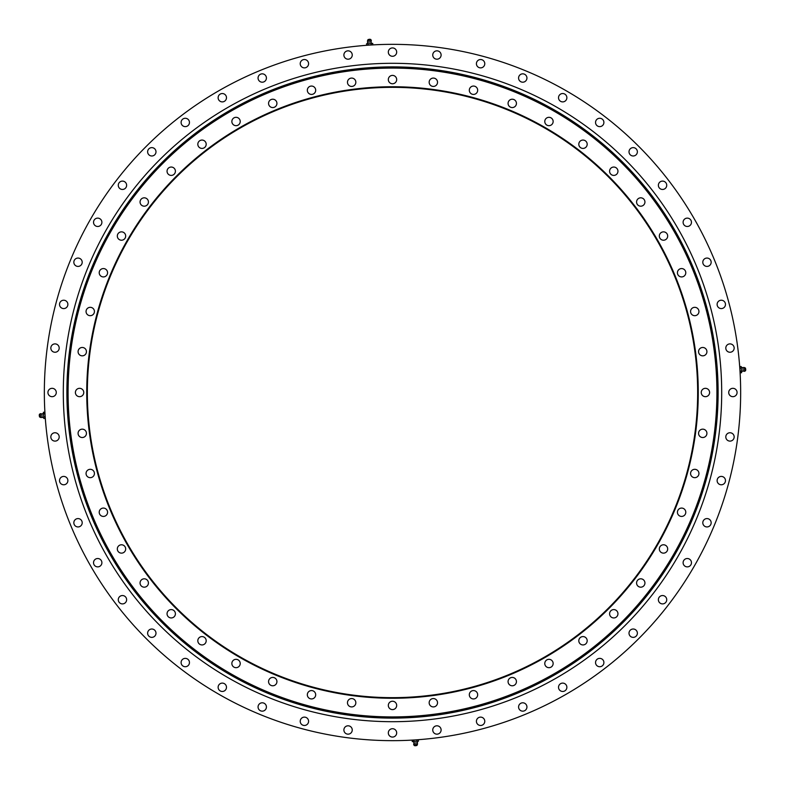 <?xml version="1.0" encoding="UTF-8"?>
<svg xmlns="http://www.w3.org/2000/svg" width="785" height="785" viewBox="0 0 785 785"><rect width="100%" height="100%" fill="white"/><g stroke="black" fill="none" stroke-linecap="round" stroke-linejoin="round"><path stroke-width="1.18" d="M311.508 690.574A4.18 4.18 0 0 0 307.327 694.764A4.18 4.18 0 0 0 311.508 698.944A4.18 4.18 0 0 0 315.688 694.764A4.18 4.18 0 0 0 311.508 690.574M272.748 677.426A4.18 4.18 0 0 0 268.568 681.606A4.18 4.18 0 0 0 272.748 685.786A4.18 4.18 0 0 0 276.928 681.606A4.18 4.18 0 0 0 272.748 677.426M236.04 659.321A4.18 4.18 0 0 0 231.86 663.502A4.18 4.18 0 0 0 236.04 667.682A4.18 4.18 0 0 0 240.22 663.502A4.18 4.18 0 0 0 236.04 659.321M202.01 636.576A4.18 4.18 0 0 0 197.82 640.756A4.18 4.18 0 0 0 202.01 644.936A4.18 4.18 0 0 0 206.19 640.756A4.18 4.18 0 0 0 202.01 636.576M171.228 609.592A4.18 4.18 0 0 0 167.048 613.772A4.18 4.18 0 0 0 171.228 617.952A4.18 4.18 0 0 0 175.408 613.772A4.18 4.18 0 0 0 171.228 609.592M144.244 578.81A4.18 4.18 0 0 0 140.064 582.99A4.18 4.18 0 0 0 144.244 587.18A4.18 4.18 0 0 0 148.424 582.99A4.18 4.18 0 0 0 144.244 578.81M121.498 544.78A4.18 4.18 0 0 0 117.318 548.96A4.18 4.18 0 0 0 121.498 553.14A4.18 4.18 0 0 0 125.678 548.96A4.18 4.18 0 0 0 121.498 544.78M103.394 508.072A4.18 4.18 0 0 0 99.214 512.252A4.18 4.18 0 0 0 103.394 516.432A4.18 4.18 0 0 0 107.574 512.252A4.18 4.18 0 0 0 103.394 508.072M90.236 469.312A4.18 4.18 0 0 0 86.056 473.492A4.18 4.18 0 0 0 90.236 477.673A4.18 4.18 0 0 0 94.426 473.492A4.18 4.18 0 0 0 90.236 469.312M82.258 429.159A4.18 4.18 0 0 0 78.078 433.34A4.18 4.18 0 0 0 82.258 437.53A4.18 4.18 0 0 0 86.438 433.34A4.18 4.18 0 0 0 82.258 429.159M79.579 388.32A4.18 4.18 0 0 0 75.399 392.5A4.18 4.18 0 0 0 79.579 396.68A4.18 4.18 0 0 0 83.76 392.5A4.18 4.18 0 0 0 79.579 388.32M82.258 347.47A4.18 4.18 0 0 0 78.078 351.66A4.18 4.18 0 0 0 82.258 355.84A4.18 4.18 0 0 0 86.438 351.66A4.18 4.18 0 0 0 82.258 347.47M90.236 307.327A4.18 4.18 0 0 0 86.056 311.508A4.18 4.18 0 0 0 90.236 315.688A4.18 4.18 0 0 0 94.426 311.508A4.18 4.18 0 0 0 90.236 307.327M103.394 268.568A4.18 4.18 0 0 0 99.214 272.748A4.18 4.18 0 0 0 103.394 276.928A4.18 4.18 0 0 0 107.574 272.748A4.18 4.18 0 0 0 103.394 268.568M121.498 231.86A4.18 4.18 0 0 0 117.318 236.04A4.18 4.18 0 0 0 121.498 240.22A4.18 4.18 0 0 0 125.678 236.04A4.18 4.18 0 0 0 121.498 231.86M144.244 197.82A4.18 4.18 0 0 0 140.064 202.01A4.18 4.18 0 0 0 144.244 206.19A4.18 4.18 0 0 0 148.424 202.01A4.18 4.18 0 0 0 144.244 197.82M171.228 167.048A4.18 4.18 0 0 0 167.048 171.228A4.18 4.18 0 0 0 171.228 175.408A4.18 4.18 0 0 0 175.408 171.228A4.18 4.18 0 0 0 171.228 167.048M202.01 140.064A4.18 4.18 0 0 0 197.82 144.244A4.18 4.18 0 0 0 202.01 148.424A4.18 4.18 0 0 0 206.19 144.244A4.18 4.18 0 0 0 202.01 140.064M236.04 117.318A4.18 4.18 0 0 0 231.86 121.498A4.18 4.18 0 0 0 236.04 125.678A4.18 4.18 0 0 0 240.22 121.498A4.18 4.18 0 0 0 236.04 117.318M272.748 99.214A4.18 4.18 0 0 0 268.568 103.394A4.18 4.18 0 0 0 272.748 107.574A4.18 4.18 0 0 0 276.928 103.394A4.18 4.18 0 0 0 272.748 99.214M311.508 86.056A4.18 4.18 0 0 0 307.327 90.236A4.18 4.18 0 0 0 311.508 94.426A4.18 4.18 0 0 0 315.688 90.236A4.18 4.18 0 0 0 311.508 86.056M351.66 78.078A4.18 4.18 0 0 0 347.47 82.258A4.18 4.18 0 0 0 351.66 86.438A4.18 4.18 0 0 0 355.84 82.258A4.18 4.18 0 0 0 351.66 78.078M392.5 75.399A4.18 4.18 0 0 0 388.32 79.579A4.18 4.18 0 0 0 392.5 83.76A4.18 4.18 0 0 0 396.68 79.579A4.18 4.18 0 0 0 392.5 75.399M433.34 78.078A4.18 4.18 0 0 0 429.159 82.258A4.18 4.18 0 0 0 433.34 86.438A4.18 4.18 0 0 0 437.53 82.258A4.18 4.18 0 0 0 433.34 78.078M473.492 86.056A4.18 4.18 0 0 0 469.312 90.236A4.18 4.18 0 0 0 473.492 94.426A4.18 4.18 0 0 0 477.673 90.236A4.18 4.18 0 0 0 473.492 86.056M512.252 99.214A4.18 4.18 0 0 0 508.072 103.394A4.18 4.18 0 0 0 512.252 107.574A4.18 4.18 0 0 0 516.432 103.394A4.18 4.18 0 0 0 512.252 99.214M548.96 117.318A4.18 4.18 0 0 0 544.78 121.498A4.18 4.18 0 0 0 548.96 125.678A4.18 4.18 0 0 0 553.14 121.498A4.18 4.18 0 0 0 548.96 117.318M582.99 140.064A4.18 4.18 0 0 0 578.81 144.244A4.18 4.18 0 0 0 582.99 148.424A4.18 4.18 0 0 0 587.18 144.244A4.18 4.18 0 0 0 582.99 140.064M613.772 167.048A4.18 4.18 0 0 0 609.592 171.228A4.18 4.18 0 0 0 613.772 175.408A4.18 4.18 0 0 0 617.952 171.228A4.18 4.18 0 0 0 613.772 167.048M640.756 197.82A4.18 4.18 0 0 0 636.576 202.01A4.18 4.18 0 0 0 640.756 206.19A4.18 4.18 0 0 0 644.936 202.01A4.18 4.18 0 0 0 640.756 197.82M663.502 231.86A4.18 4.18 0 0 0 659.321 236.04A4.18 4.18 0 0 0 663.502 240.22A4.18 4.18 0 0 0 667.682 236.04A4.18 4.18 0 0 0 663.502 231.86M681.606 268.568A4.18 4.18 0 0 0 677.426 272.748A4.18 4.18 0 0 0 681.606 276.928A4.18 4.18 0 0 0 685.786 272.748A4.18 4.18 0 0 0 681.606 268.568M694.764 307.327A4.18 4.18 0 0 0 690.574 311.508A4.18 4.18 0 0 0 694.764 315.688A4.18 4.18 0 0 0 698.944 311.508A4.18 4.18 0 0 0 694.764 307.327M702.742 347.47A4.18 4.18 0 0 0 698.562 351.66A4.18 4.18 0 0 0 702.742 355.84A4.18 4.18 0 0 0 706.922 351.66A4.18 4.18 0 0 0 702.742 347.47M705.421 388.32A4.18 4.18 0 0 0 701.24 392.5A4.18 4.18 0 0 0 705.421 396.68A4.18 4.18 0 0 0 709.601 392.5A4.18 4.18 0 0 0 705.421 388.32M702.742 429.159A4.18 4.18 0 0 0 698.562 433.34A4.18 4.18 0 0 0 702.742 437.53A4.18 4.18 0 0 0 706.922 433.34A4.18 4.18 0 0 0 702.742 429.159M694.764 469.312A4.18 4.18 0 0 0 690.574 473.492A4.18 4.18 0 0 0 694.764 477.673A4.18 4.18 0 0 0 698.944 473.492A4.18 4.18 0 0 0 694.764 469.312M681.606 508.072A4.18 4.18 0 0 0 677.426 512.252A4.18 4.18 0 0 0 681.606 516.432A4.18 4.18 0 0 0 685.786 512.252A4.18 4.18 0 0 0 681.606 508.072M663.502 544.78A4.18 4.18 0 0 0 659.321 548.96A4.18 4.18 0 0 0 663.502 553.14A4.18 4.18 0 0 0 667.682 548.96A4.18 4.18 0 0 0 663.502 544.78M640.756 578.81A4.18 4.18 0 0 0 636.576 582.99A4.18 4.18 0 0 0 640.756 587.18A4.18 4.18 0 0 0 644.936 582.99A4.18 4.18 0 0 0 640.756 578.81M613.772 609.592A4.18 4.18 0 0 0 609.592 613.772A4.18 4.18 0 0 0 613.772 617.952A4.18 4.18 0 0 0 617.952 613.772A4.18 4.18 0 0 0 613.772 609.592M582.99 636.576A4.18 4.18 0 0 0 578.81 640.756A4.18 4.18 0 0 0 582.99 644.936A4.18 4.18 0 0 0 587.18 640.756A4.18 4.18 0 0 0 582.99 636.576M548.96 659.321A4.18 4.18 0 0 0 544.78 663.502A4.18 4.18 0 0 0 548.96 667.682A4.18 4.18 0 0 0 553.14 663.502A4.18 4.18 0 0 0 548.96 659.321M512.252 677.426A4.18 4.18 0 0 0 508.072 681.606A4.18 4.18 0 0 0 512.252 685.786A4.18 4.18 0 0 0 516.432 681.606A4.18 4.18 0 0 0 512.252 677.426M473.492 690.574A4.18 4.18 0 0 0 469.312 694.764A4.18 4.18 0 0 0 473.492 698.944A4.18 4.18 0 0 0 477.673 694.764A4.18 4.18 0 0 0 473.492 690.574M433.34 698.562A4.18 4.18 0 0 0 429.159 702.742A4.18 4.18 0 0 0 433.34 706.922A4.18 4.18 0 0 0 437.53 702.742A4.18 4.18 0 0 0 433.34 698.562M351.66 698.562A4.18 4.18 0 0 0 347.47 702.742A4.18 4.18 0 0 0 351.66 706.922A4.18 4.18 0 0 0 355.84 702.742A4.18 4.18 0 0 0 351.66 698.562M392.5 701.24A4.18 4.18 0 0 0 388.32 705.421A4.18 4.18 0 0 0 392.5 709.601A4.18 4.18 0 0 0 396.68 705.421A4.18 4.18 0 0 0 392.5 701.24M392.5 698.257A305.757 305.757 0 0 1 86.743 392.5A305.757 305.757 0 0 1 392.5 86.743A305.757 305.757 0 0 1 698.257 392.5A305.757 305.757 0 0 1 392.5 698.257M392.5 697.659A305.159 305.159 0 0 1 87.341 392.5A305.159 305.159 0 0 1 392.5 87.341A305.159 305.159 0 0 1 697.659 392.5A305.159 305.159 0 0 1 392.5 697.659M392.5 716.921A324.421 324.421 0 0 0 716.921 392.5A324.421 324.421 0 0 0 392.5 68.079A324.421 324.421 0 0 0 68.079 392.5A324.421 324.421 0 0 0 392.5 716.921M304.403 717.117A4.18 4.18 0 0 0 300.223 721.297A4.18 4.18 0 0 0 304.403 725.477A4.18 4.18 0 0 0 308.584 721.297A4.18 4.18 0 0 0 304.403 717.117M262.239 702.801A4.18 4.18 0 0 0 258.059 706.981A4.18 4.18 0 0 0 262.239 711.161A4.18 4.18 0 0 0 266.419 706.981A4.18 4.18 0 0 0 262.239 702.801M222.302 683.107A4.18 4.18 0 0 0 218.122 687.287A4.18 4.18 0 0 0 222.302 691.467A4.18 4.18 0 0 0 226.482 687.287A4.18 4.18 0 0 0 222.302 683.107M185.28 658.37A4.18 4.18 0 0 0 181.1 662.55A4.18 4.18 0 0 0 185.28 666.73A4.18 4.18 0 0 0 189.46 662.55A4.18 4.18 0 0 0 185.28 658.37M151.809 629.011A4.18 4.18 0 0 0 147.629 633.191A4.18 4.18 0 0 0 151.809 637.371A4.18 4.18 0 0 0 155.989 633.191A4.18 4.18 0 0 0 151.809 629.011M122.45 595.54A4.18 4.18 0 0 0 118.27 599.72A4.18 4.18 0 0 0 122.45 603.901A4.18 4.18 0 0 0 126.63 599.72A4.18 4.18 0 0 0 122.45 595.54M97.713 558.518A4.18 4.18 0 0 0 93.533 562.698A4.18 4.18 0 0 0 97.713 566.878A4.18 4.18 0 0 0 101.893 562.698A4.18 4.18 0 0 0 97.713 558.518M78.019 518.581A4.18 4.18 0 0 0 73.839 522.761A4.18 4.18 0 0 0 78.019 526.941A4.18 4.18 0 0 0 82.199 522.761A4.18 4.18 0 0 0 78.019 518.581M63.703 476.416A4.18 4.18 0 0 0 59.523 480.597A4.18 4.18 0 0 0 63.703 484.777A4.18 4.18 0 0 0 67.883 480.597A4.18 4.18 0 0 0 63.703 476.416M55.019 432.751A4.18 4.18 0 0 0 50.839 436.931A4.18 4.18 0 0 0 55.019 441.111A4.18 4.18 0 0 0 59.199 436.931A4.18 4.18 0 0 0 55.019 432.751M52.104 388.32A4.18 4.18 0 0 0 47.924 392.5A4.18 4.18 0 0 0 52.104 396.68A4.18 4.18 0 0 0 56.284 392.5A4.18 4.18 0 0 0 52.104 388.32M55.019 343.889A4.18 4.18 0 0 0 50.839 348.069A4.18 4.18 0 0 0 55.019 352.249A4.18 4.18 0 0 0 59.199 348.069A4.18 4.18 0 0 0 55.019 343.889M63.703 300.223A4.18 4.18 0 0 0 59.523 304.403A4.18 4.18 0 0 0 63.703 308.584A4.18 4.18 0 0 0 67.883 304.403A4.18 4.18 0 0 0 63.703 300.223M78.019 258.059A4.18 4.18 0 0 0 73.839 262.239A4.18 4.18 0 0 0 78.019 266.419A4.18 4.18 0 0 0 82.199 262.239A4.18 4.18 0 0 0 78.019 258.059M97.713 218.122A4.18 4.18 0 0 0 93.533 222.302A4.18 4.18 0 0 0 97.713 226.482A4.18 4.18 0 0 0 101.893 222.302A4.18 4.18 0 0 0 97.713 218.122M122.45 181.1A4.18 4.18 0 0 0 118.27 185.28A4.18 4.18 0 0 0 122.45 189.46A4.18 4.18 0 0 0 126.63 185.28A4.18 4.18 0 0 0 122.45 181.1M151.809 147.629A4.18 4.18 0 0 0 147.629 151.809A4.18 4.18 0 0 0 151.809 155.989A4.18 4.18 0 0 0 155.989 151.809A4.18 4.18 0 0 0 151.809 147.629M185.28 118.27A4.18 4.18 0 0 0 181.1 122.45A4.18 4.18 0 0 0 185.28 126.63A4.18 4.18 0 0 0 189.46 122.45A4.18 4.18 0 0 0 185.28 118.27M222.302 93.533A4.18 4.18 0 0 0 218.122 97.713A4.18 4.18 0 0 0 222.302 101.893A4.18 4.18 0 0 0 226.482 97.713A4.18 4.18 0 0 0 222.302 93.533M262.239 73.839A4.18 4.18 0 0 0 258.059 78.019A4.18 4.18 0 0 0 262.239 82.199A4.18 4.18 0 0 0 266.419 78.019A4.18 4.18 0 0 0 262.239 73.839M304.403 59.523A4.18 4.18 0 0 0 300.223 63.703A4.18 4.18 0 0 0 304.403 67.883A4.18 4.18 0 0 0 308.584 63.703A4.18 4.18 0 0 0 304.403 59.523M348.069 50.839A4.18 4.18 0 0 0 343.889 55.019A4.18 4.18 0 0 0 348.069 59.199A4.18 4.18 0 0 0 352.249 55.019A4.18 4.18 0 0 0 348.069 50.839M392.5 47.924A4.18 4.18 0 0 0 388.32 52.104A4.18 4.18 0 0 0 392.5 56.284A4.18 4.18 0 0 0 396.68 52.104A4.18 4.18 0 0 0 392.5 47.924M436.931 50.839A4.18 4.18 0 0 0 432.751 55.019A4.18 4.18 0 0 0 436.931 59.199A4.18 4.18 0 0 0 441.111 55.019A4.18 4.18 0 0 0 436.931 50.839M480.597 59.523A4.18 4.18 0 0 0 476.416 63.703A4.18 4.18 0 0 0 480.597 67.883A4.18 4.18 0 0 0 484.777 63.703A4.18 4.18 0 0 0 480.597 59.523M522.761 73.839A4.18 4.18 0 0 0 518.581 78.019A4.18 4.18 0 0 0 522.761 82.199A4.18 4.18 0 0 0 526.941 78.019A4.18 4.18 0 0 0 522.761 73.839M562.698 93.533A4.18 4.18 0 0 0 558.518 97.713A4.18 4.18 0 0 0 562.698 101.893A4.18 4.18 0 0 0 566.878 97.713A4.18 4.18 0 0 0 562.698 93.533M599.72 118.27A4.18 4.18 0 0 0 595.54 122.45A4.18 4.18 0 0 0 599.72 126.63A4.18 4.18 0 0 0 603.901 122.45A4.18 4.18 0 0 0 599.72 118.27M633.191 147.629A4.18 4.18 0 0 0 629.011 151.809A4.18 4.18 0 0 0 633.191 155.989A4.18 4.18 0 0 0 637.371 151.809A4.18 4.18 0 0 0 633.191 147.629M662.55 181.1A4.18 4.18 0 0 0 658.37 185.28A4.18 4.18 0 0 0 662.55 189.46A4.18 4.18 0 0 0 666.73 185.28A4.18 4.18 0 0 0 662.55 181.1M687.287 218.122A4.18 4.18 0 0 0 683.107 222.302A4.18 4.18 0 0 0 687.287 226.482A4.18 4.18 0 0 0 691.467 222.302A4.18 4.18 0 0 0 687.287 218.122M706.981 258.059A4.18 4.18 0 0 0 702.801 262.239A4.18 4.18 0 0 0 706.981 266.419A4.18 4.18 0 0 0 711.161 262.239A4.18 4.18 0 0 0 706.981 258.059M721.297 300.223A4.18 4.18 0 0 0 717.117 304.403A4.18 4.18 0 0 0 721.297 308.584A4.18 4.18 0 0 0 725.477 304.403A4.18 4.18 0 0 0 721.297 300.223M729.981 343.889A4.18 4.18 0 0 0 725.801 348.069A4.18 4.18 0 0 0 729.981 352.249A4.18 4.18 0 0 0 734.161 348.069A4.18 4.18 0 0 0 729.981 343.889M732.896 388.32A4.18 4.18 0 0 0 728.715 392.5A4.18 4.18 0 0 0 732.896 396.68A4.18 4.18 0 0 0 737.076 392.5A4.18 4.18 0 0 0 732.896 388.32M729.981 432.751A4.18 4.18 0 0 0 725.801 436.931A4.18 4.18 0 0 0 729.981 441.111A4.18 4.18 0 0 0 734.161 436.931A4.18 4.18 0 0 0 729.981 432.751M721.297 476.416A4.18 4.18 0 0 0 717.117 480.597A4.18 4.18 0 0 0 721.297 484.777A4.18 4.18 0 0 0 725.477 480.597A4.18 4.18 0 0 0 721.297 476.416M706.981 518.581A4.18 4.18 0 0 0 702.801 522.761A4.18 4.18 0 0 0 706.981 526.941A4.18 4.18 0 0 0 711.161 522.761A4.18 4.18 0 0 0 706.981 518.581M687.287 558.518A4.18 4.18 0 0 0 683.107 562.698A4.18 4.18 0 0 0 687.287 566.878A4.18 4.18 0 0 0 691.467 562.698A4.18 4.18 0 0 0 687.287 558.518M662.55 595.54A4.18 4.18 0 0 0 658.37 599.72A4.18 4.18 0 0 0 662.55 603.901A4.18 4.18 0 0 0 666.73 599.72A4.18 4.18 0 0 0 662.55 595.54M633.191 629.011A4.18 4.18 0 0 0 629.011 633.191A4.18 4.18 0 0 0 633.191 637.371A4.18 4.18 0 0 0 637.371 633.191A4.18 4.18 0 0 0 633.191 629.011M599.72 658.37A4.18 4.18 0 0 0 595.54 662.55A4.18 4.18 0 0 0 599.72 666.73A4.18 4.18 0 0 0 603.901 662.55A4.18 4.18 0 0 0 599.72 658.37M562.698 683.107A4.18 4.18 0 0 0 558.518 687.287A4.18 4.18 0 0 0 562.698 691.467A4.18 4.18 0 0 0 566.878 687.287A4.18 4.18 0 0 0 562.698 683.107M522.761 702.801A4.18 4.18 0 0 0 518.581 706.981A4.18 4.18 0 0 0 522.761 711.161A4.18 4.18 0 0 0 526.941 706.981A4.18 4.18 0 0 0 522.761 702.801M480.597 717.117A4.18 4.18 0 0 0 476.416 721.297A4.18 4.18 0 0 0 480.597 725.477A4.18 4.18 0 0 0 484.777 721.297A4.18 4.18 0 0 0 480.597 717.117M436.931 725.801A4.18 4.18 0 0 0 432.751 729.981A4.18 4.18 0 0 0 436.931 734.161A4.18 4.18 0 0 0 441.111 729.981A4.18 4.18 0 0 0 436.931 725.801M348.069 725.801A4.18 4.18 0 0 0 343.889 729.981A4.18 4.18 0 0 0 348.069 734.161A4.18 4.18 0 0 0 352.249 729.981A4.18 4.18 0 0 0 348.069 725.801M392.5 728.715A4.18 4.18 0 0 0 388.32 732.896A4.18 4.18 0 0 0 392.5 737.076A4.18 4.18 0 0 0 396.68 732.896A4.18 4.18 0 0 0 392.5 728.715M392.5 740.657A348.157 348.157 0 0 0 740.657 392.5A348.157 348.157 0 0 0 392.5 44.343A348.157 348.157 0 0 0 44.343 392.5A348.157 348.157 0 0 0 392.5 740.657M66.892 392.5A325.608 325.608 0 0 0 392.5 718.108A325.608 325.608 0 0 0 718.108 392.5A325.608 325.608 0 0 0 392.5 66.892A325.608 325.608 0 0 0 66.892 392.5M63.3 392.5A329.2 329.2 0 0 0 392.5 721.7A329.2 329.2 0 0 0 721.7 392.5A329.2 329.2 0 0 0 392.5 63.3A329.2 329.2 0 0 0 63.3 392.5M416.913 741.295L416.815 739.813L412.174 740.118L412.272 741.599L418.464 741.197L418.366 739.706L417.335 739.774M414.117 743.13L413.293 741.54L417.443 741.266L417.473 744.396L413.666 744.641L413.901 743.14L417.051 742.934M414.558 745.642L416.894 745.485L417.473 744.396M413.823 741.501L413.724 740.01M741.295 368.087L739.813 368.185L740.118 372.826L741.599 372.728L741.197 366.536L739.706 366.634L739.774 367.665M743.13 370.883L741.54 371.707L741.266 367.557L744.396 367.527L744.641 371.334L743.14 371.099L742.934 367.949M745.642 370.441L745.505 368.273M741.501 371.177L740.01 371.276M368.087 43.705L368.185 45.187L372.826 44.882L372.728 43.401L366.536 43.803L366.634 45.294L367.665 45.226M370.883 41.87L371.707 43.46L367.557 43.734L367.527 40.604L371.334 40.359L371.099 41.86L367.949 42.066M370.441 39.358L369.087 39.446M371.177 43.499L371.276 44.99M43.705 416.913L45.187 416.815L44.882 412.174L43.401 412.272L43.803 418.464L45.294 418.366L45.226 417.335M41.87 414.117L43.46 413.293L43.734 417.443L40.604 417.473L40.359 413.666L41.86 413.901L42.066 417.051M39.358 414.558L39.515 416.894L40.604 417.473M43.499 413.823L44.99 413.724M414.392 745.652L413.666 744.641M415.108 745.603A0.893 0.893 0 0 0 416.178 745.534M745.652 370.608L744.641 371.334M745.603 369.892A0.893 0.893 0 0 0 745.534 368.822M745.485 368.106L744.396 367.527M370.608 39.348L371.334 40.359M369.892 39.397A0.893 0.893 0 0 0 368.822 39.466M368.106 39.515L367.527 40.604M39.348 414.392L40.359 413.666M39.397 415.108A0.893 0.893 0 0 0 39.466 416.178"/></g></svg>

